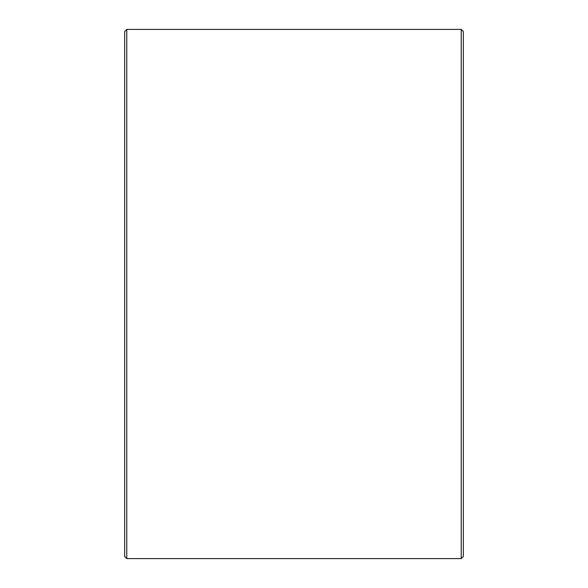 <?xml version="1.0" encoding="UTF-8"?>
<svg xmlns="http://www.w3.org/2000/svg" width="588" height="588" viewBox="0 0 588 588"><rect width="100%" height="100%" fill="white"/><g stroke="black" fill="none" stroke-linecap="round" stroke-linejoin="round"><path stroke-width="0.88" d="M463.344 31.517L463.344 556.483L461.227 558.6L461.227 29.4L463.344 31.517M126.773 558.6L124.656 556.483L124.656 31.517L126.773 29.4L126.773 558.6L461.227 558.6M126.773 29.4L461.227 29.4"/></g></svg>
